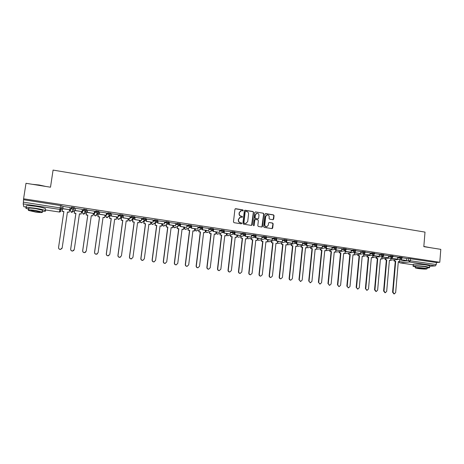 <?xml version="1.0" encoding="UTF-8"?>
<svg xmlns="http://www.w3.org/2000/svg" width="464" height="464" viewBox="0 0 464 464"><rect width="100%" height="100%" fill="white"/><g stroke="black" fill="none" stroke-linecap="round" stroke-linejoin="round"><path stroke-width="0.7" d="M243.264 210.436L242.852 209.873L235.683 208.701L234.929 209.293L233.462 221.885L234.059 222.691L241.245 223.816L241.773 223.399L241.361 222.836L240.433 222.691C239.14 222.349 238.502 221.49 238.531 220.116L238.653 219.066L240.555 217.158L242.104 217.326L242.521 216.908L242.104 216.346L241.181 216.195C239.888 215.853 239.256 214.994 239.279 213.62L239.401 212.576L241.268 210.679L242.858 210.847L243.264 210.436M242.869 210.847L242.637 209.96L235.225 208.8M241.355 223.816L241.147 222.911L240.433 222.691M242.115 217.326L241.895 216.427L241.181 216.195M235.225 237.266L236.669 237.371L236.936 235.033L236.866 235.712L238.426 235.26M226.571 233.473L226.507 234.152L227.998 233.688M216.044 232.661L216.137 231.901M82.221 212.454L83.624 209.067L83.508 209.896L86.635 210.372L84.854 211.642L83.508 209.896L82.221 212.437L83.526 214.13L85.254 212.895M70.319 210.65L71.352 207.199L71.23 208.034L74.391 208.516L73.103 209.786L72.593 209.786L71.23 208.034L70.319 210.65L71.636 212.35L73.382 211.108M422.64 264.521L420.442 264.335M272.954 219.704L273.679 219.118L274.062 215.656L273.482 214.861L265.744 213.602L265.014 214.182L263.633 226.612L264.213 227.406L272.113 228.624L272.704 228.033L273.168 223.828L272.588 223.039L269.132 222.505L268.546 223.097L268.314 225.185L266.719 226.768C265.46 226.67 264.816 225.956 264.793 224.628L265.698 216.45L267.241 214.878C268.523 214.954 269.184 215.667 269.213 217.019L269.062 218.376L269.642 219.17L272.954 219.704M23.583 198.801L25.996 183.297L50.501 187.201L53.076 170.091L425.007 232.104L423.818 246.645L440.8 249.354L439.785 262.282L23.583 198.801L23.403 202.159L61.793 208.156L61.909 206.805M253.559 212.321L252.973 211.52L245.085 210.233L244.331 210.818L242.892 223.358L243.49 224.164L251.401 225.4L252.143 224.808L253.559 212.321L252.747 211.601L244.638 210.325M255.467 211.926L263.274 213.196L263.859 213.997L262.473 226.426L261.876 227.024L258.39 226.496L257.804 225.695L258.373 220.638L257.787 219.837L255.56 219.484L254.817 220.069L254.226 225.347L253.802 225.765L253.292 225.202L254.724 212.512L255.467 211.926L263.274 213.196M406.725 258.68L408.72 258.5L408.552 260.524L436.259 264.544L435.406 265.884L429.647 266.272M59.995 209.287L62.437 209.658M69.333 210.697L70.308 210.842M72.1 211.108L74.46 211.468M81.31 212.495L82.203 212.628M84.17 212.924L86.368 213.254M93.16 214.275L93.983 214.403M96.112 214.722L98.148 215.029M104.887 216.044L105.647 216.154M107.932 216.502L109.811 216.781M116.499 217.79L117.189 217.894M120.101 218.329L121.353 218.521M127.994 219.518L128.615 219.611M131.556 220.052L132.779 220.238M139.368 221.229L139.925 221.311M142.999 221.775L144.095 221.937M150.632 222.923L151.125 222.998M154.326 223.48L155.295 223.625M161.785 224.599L162.209 224.663M165.544 225.168L166.385 225.289M172.823 226.258L173.188 226.316M176.651 226.838L177.364 226.942M183.756 227.905L184.063 227.952M187.647 228.491L188.233 228.578M198.534 230.127L198.998 230.196M209.316 231.751L209.658 231.803M439.785 262.282L436.415 262.537L436.259 264.544M23.803 206.724L26.262 207.089L23.803 206.724L23.206 203.911L23.403 202.159M70.157 207.512L69.832 209.705L62.791 208.643L63.133 206.294L62.791 208.643M70.168 207.512L63.104 206.439M82.395 209.345L75.394 208.307M75.139 210.082L74.652 210.151M94.511 211.149L87.563 210.157M87.307 211.92L86.553 211.949M106.494 212.947L99.598 211.984M99.348 213.742L98.333 213.73M118.355 214.733L111.511 213.794M111.267 215.54L109.991 215.487M130.094 216.508L123.296 215.58M141.706 218.271L134.966 217.355M153.207 220.011L146.514 219.107M164.587 221.734L157.946 220.841M175.85 223.445L169.261 222.563M186.998 225.133L180.461 224.263M198.041 226.809L191.545 225.945M202.53 227.575L202.258 229.808L208.701 230.66L209.009 228.456L202.524 227.609M219.791 230.109L213.394 229.262M230.504 231.739L224.153 230.898M234.772 232.829L234.558 234.674L240.596 235.584L241.147 233.334L234.79 232.487M245.282 234.778L245.114 236.269L251.372 237.092L251.65 234.935L245.41 234.071M262.021 236.518L255.925 235.637M272.322 238.084L266.342 237.197M276.283 239.894L276.173 240.949L282.298 241.761L282.559 239.627L276.654 238.74M282.408 240.712L284.165 240.335L285.325 241.912L286.427 241.512L286.323 242.486L292.071 243.351L292.407 243.287L292.662 241.164L286.862 240.282M302.638 242.689L296.977 241.819M306.426 244.679L306.339 245.502L312.336 246.291L312.585 244.186L306.988 243.339M316.286 246.227L316.21 246.993L322.161 247.776L322.405 245.676L316.912 244.847M332.096 247.161L326.737 246.338M335.727 249.261L335.663 249.922L341.533 250.699L341.765 248.623L336.475 247.817M345.315 250.751L345.257 251.372L351.086 252.138L351.312 250.073L346.115 249.284M360.737 251.511L355.668 250.734M364.223 253.675L364.17 254.226L369.918 254.98L370.139 252.932L365.133 252.172M379.39 254.342L374.512 253.593M388.588 255.739L383.803 255.009M391.941 257.938L391.9 258.407L397.532 259.144L397.735 257.12L393.008 256.406M397.689 257.317L399.672 257.12L399.608 257.845L402.097 258.164M380.416 258.999L381.669 259.08L381.889 256.638L382.498 256.575M382.69 256.557L382.742 257.027L383.171 256.981L383.229 256.314M388.571 255.937L390.537 255.734L390.473 256.459L392.973 256.783M372.836 255.281L373.537 255.2M379.372 254.55L381.321 254.33L381.257 255.061L383.769 255.391M363.701 253.907L364.205 253.849M370.086 253.147L372.018 252.915L371.948 253.646L374.477 253.982M354.484 252.526L354.786 252.486M360.719 251.732L362.628 251.488L362.558 252.225L365.098 252.567M351.26 250.305L353.15 250.05L353.081 250.786L355.633 251.134M341.713 248.866L343.586 248.594L343.517 249.336L346.074 249.684M332.073 247.411L333.929 247.126L333.854 247.869L336.435 248.228M322.341 245.949L324.179 245.642L324.104 246.39L326.697 246.755M312.521 244.47L314.343 244.145L314.261 244.899L316.866 245.265M302.609 242.974L304.407 242.637L304.326 243.391L306.948 243.762M292.598 241.471L294.373 241.112L294.298 241.872L296.931 242.249M282.489 239.952L284.246 239.569L284.165 240.335L286.816 240.717M272.287 238.421L274.021 238.015L273.94 238.78L276.602 239.169M261.98 236.878L263.697 236.449L263.61 237.214L266.295 237.609M251.575 235.323L253.269 234.859L253.182 235.631L255.884 236.037M241.065 233.752L242.742 233.259L242.649 234.036L245.369 234.442M234.842 232.058L232.104 231.646L232.017 232.423L234.761 232.742L233.491 234.059L232.017 232.423L230.364 232.94M230.451 232.168L232.104 231.646M219.733 230.579L221.369 230.011L224.124 230.434M208.91 228.972L210.517 228.363L213.295 228.793M197.971 227.354L199.566 226.693L202.356 227.134M186.928 225.736L188.494 225.011L191.313 225.463M175.763 224.1L177.318 223.312L180.154 223.77M164.488 222.471L166.025 221.595L168.884 222.065M153.097 220.835L154.616 219.861L157.499 220.342M141.584 219.211L143.086 218.109L145.992 218.602M129.943 217.61L131.44 216.34L134.369 216.85M118.175 216.044L119.677 214.548L122.624 215.081M106.268 214.571L107.781 212.738L110.757 213.307M94.209 213.266L95.77 210.911L98.768 211.52M83.624 209.067L86.64 209.745M71.352 207.199L74.437 207.599L74.379 208.029M406.742 258.494L402.131 257.793M402.16 257.445L399.672 257.12M393.037 256.058L390.537 255.734M383.832 254.666L381.321 254.33M374.541 253.251L372.018 252.915M365.168 251.83L362.628 251.488M355.702 250.398L353.15 250.05M346.15 248.948L343.586 248.594M336.504 247.48L333.929 247.126M326.772 246.007L324.179 245.642M316.947 244.516L314.343 244.145M307.023 243.008L304.407 242.637M297.006 241.489L294.373 241.112M286.897 239.958L284.246 239.569M276.689 238.409L274.021 238.015M266.377 236.843L263.697 236.449M255.971 235.265L253.269 234.859M245.456 233.67L242.742 233.259M436.415 262.537L408.72 258.5M23.774 199.758L62.141 205.801M123.059 217.32L121.62 217.106M134.734 219.083L133.151 218.846M146.288 220.829L144.785 220.603M157.719 222.558L156.298 222.343M169.041 224.269L167.69 224.06M180.247 225.956L178.971 225.765M191.336 227.633L190.136 227.453M202.321 229.291L201.19 229.123M213.191 230.933L212.135 230.776M223.955 232.563L222.964 232.412M234.616 234.169L233.694 234.03M245.172 235.764L244.313 235.637M255.623 237.348L254.829 237.226M265.976 238.908L265.246 238.798M276.225 240.456L275.558 240.358M286.375 241.988L285.772 241.901M296.432 243.507L295.887 243.426M306.391 245.015L305.904 244.94M316.257 246.506L315.827 246.442M326.03 247.979L325.658 247.927M335.71 249.441L335.397 249.394M240.596 210.865L239.401 212.576M240.967 216.276C239.679 215.934 239.047 215.076 239.07 213.701L239.192 212.657M239.9 217.32L238.653 219.066M240.219 222.766C238.931 222.424 238.293 221.566 238.322 220.191L238.444 219.141M251.581 225.405L253.338 212.402M245.711 211.329L245.183 211.735L243.925 222.737L244.337 223.3L245.787 223.474L247.718 221.566L248.571 214.055C248.594 212.686 247.967 211.828 246.68 211.485L245.711 211.329M245.369 211.41L245.183 211.735M246.181 223.404L244.122 223.375L243.71 222.813L244.969 211.822M261.893 227.024L263.627 214.078L263.042 213.283M255.148 219.559L254.591 220.145L254.226 225.347M253.791 225.765L253.999 225.417M258.958 215.395C258.929 214.037 258.262 213.318 256.963 213.243L255.409 214.82L255.084 217.715L255.67 218.515L258.048 218.875L258.634 218.283L258.958 215.395M256.424 213.388L255.409 214.82M258.083 218.875L255.444 218.59L254.858 217.79L255.183 214.902M266.736 215.006L265.698 216.45M266.957 226.739L266.487 226.838C265.228 226.739 264.584 226.026 264.561 224.698L265.466 216.531M272.113 228.624L272.925 223.903L272.345 223.109L269.132 222.505M273.11 219.71L273.818 215.731L273.238 214.942L265.327 213.678M62.019 248.402L60.419 249.475C59.16 249.365 58.539 248.704 58.551 247.498L58.574 247.428C58.563 248.646 59.183 249.301 60.442 249.412L62.17 247.909L67.442 212.036L69.101 212.286L69.467 209.78M69.101 212.286L67.425 212.152M58.551 247.498L63.846 211.619L62.182 211.369L62.663 208.197M62.652 208.197L62.182 211.369M69.832 209.705L62.756 208.765M58.574 247.428L63.881 211.503L62.211 211.253M73.915 250.351L72.506 251.088C71.27 250.972 70.661 250.316 70.673 249.122L70.714 249.058C70.702 250.258 71.311 250.914 72.552 251.03L74.269 249.533L79.437 213.834L81.078 214.078L81.438 211.584M81.078 214.078L79.419 213.95M70.673 249.122L75.864 213.417L74.217 213.167L74.704 210.018M74.675 210.012L74.217 213.167M75.417 208.162L75.058 210.621L82.076 211.555L75.11 210.499L75.446 208.168M82.076 211.555L82.412 209.223M70.714 249.058L75.91 213.307L74.263 213.057M85.672 252.184L84.471 252.683C83.253 252.561 82.656 251.911 82.667 250.728L82.725 250.664C82.714 251.853 83.317 252.509 84.529 252.625L86.246 251.14L91.309 215.609L92.933 215.853L93.287 213.37M92.933 215.853L91.292 215.725M82.667 250.728L87.754 215.197L86.124 214.954L86.623 211.816M86.571 211.851L86.124 214.954M87.58 210.035L87.232 212.46L94.117 213.498L87.296 212.338L87.626 210.018M94.192 213.382L94.523 211.062M82.725 250.664L87.818 215.087L86.188 214.844M97.33 253.918L96.315 254.26C95.12 254.139 94.528 253.489 94.54 252.317L94.615 252.259C94.604 253.437 95.195 254.086 96.39 254.208L98.095 252.723L103.06 217.367L104.667 217.61L105.015 215.139M104.667 217.61L103.043 217.483M94.54 252.317L99.522 216.961L97.91 216.717L98.414 213.597M98.345 213.655L97.91 216.717M99.609 211.891L99.273 214.275L106.088 215.302L99.36 214.159L99.685 211.845M106.181 215.192L106.505 212.883M94.615 252.259L99.609 216.85L97.991 216.607M108.907 255.583L108.037 255.826C106.859 255.699 106.279 255.049 106.291 253.889L106.384 253.837C106.372 254.997 106.952 255.647 108.129 255.774L109.829 254.295L114.689 219.112L116.284 219.35L116.621 216.891M116.284 219.35L114.672 219.223M106.291 253.889L111.174 218.701L109.574 218.463L110.09 215.36M109.997 215.429L109.574 218.463M111.522 213.713L111.192 216.073L117.937 217.088L111.29 215.963L111.615 213.66M118.047 216.978L118.361 214.687M106.384 253.837L111.273 218.596L109.672 218.358M120.391 257.195L119.642 257.369C118.482 257.242 117.908 256.598 117.92 255.449L118.03 255.397C118.018 256.551 118.593 257.189 119.753 257.323L121.44 255.85L126.202 220.835L127.78 221.067L128.11 218.625M127.78 221.067L126.191 220.951M117.92 255.449L122.705 220.429L121.127 220.191L121.643 217.106M121.539 217.187L121.127 220.191M123.308 215.516L122.989 217.848L129.665 218.857L123.105 217.744L123.418 215.453M129.787 218.753L130.1 216.468M118.03 255.397L122.821 220.325L121.237 220.093M32.457 184.324L39.138 184.997L45.808 186.453M44.063 186.174L34.133 184.591M42.363 211.323C45.333 211.433 46.272 211.166 45.182 210.534C43.517 209.78 40.316 209.032 35.571 208.29C28.014 207.304 24.841 207.333 26.059 208.377L28.669 209.252M45.362 209.38L45.472 208.643C43.807 207.872 40.606 207.118 35.867 206.37C28.31 205.378 25.137 205.419 26.355 206.486M28.571 209.919L28.756 208.69C27.886 207.936 30.166 207.913 35.6 208.626L42.526 210.244L42.444 210.766M35.461 212.036C40.838 212.738 43.1 212.727 42.265 211.99L35.328 210.389C29.893 209.676 27.614 209.693 28.49 210.43L35.461 212.036M35.351 210.685C31.859 210.227 30.392 210.238 30.949 210.714L35.438 211.746C38.906 212.205 40.368 212.193 39.823 211.717L35.351 210.685M423.835 246.448L430.83 247.764M430.325 247.683L423.818 246.616M427.193 267.937C429.223 267.908 430.012 267.728 429.554 267.403L425.882 266.556C420.071 265.652 411.522 265.495 413.186 266.301L415.425 266.91M429.658 266.116L429.681 265.797L426.016 264.938C420.204 264.028 411.655 263.888 413.32 264.712L413.215 265.982M415.361 267.699L415.466 266.458C415.831 265.907 418.876 265.965 424.601 266.638L427.228 267.479M418.018 268.534C423.684 269.201 426.718 269.271 427.129 268.731L424.479 268.128C418.754 267.45 415.709 267.386 415.344 267.925L418.018 268.534M423.313 268.198C419.63 267.763 417.67 267.722 417.432 268.07L419.149 268.459C422.808 268.894 424.769 268.934 425.024 268.592L423.313 268.198M131.782 258.773L131.132 258.9C129.99 258.767 129.421 258.129 129.433 256.986L129.555 256.94C129.543 258.083 130.111 258.721 131.254 258.854L132.936 257.392L137.599 222.54L139.165 222.772L139.49 220.336M139.165 222.772L137.588 222.656M129.433 256.986L134.125 222.134L132.559 221.902L133.081 218.857M132.959 218.921L132.559 221.902M134.972 217.297L134.664 219.611L141.271 220.609L134.792 219.507L135.099 217.227M141.41 220.504L141.711 218.231M129.555 256.94L134.253 222.041L132.681 221.804M143.08 260.316L142.506 260.42C141.375 260.281 140.818 259.649 140.83 258.518L140.969 258.465C140.957 259.602 141.514 260.24 142.645 260.374L144.31 258.918L148.886 224.228L150.429 224.46L150.748 222.036M150.429 224.46L148.869 224.344M140.83 258.518L145.423 223.828L143.875 223.596L144.374 220.818M144.229 220.916L143.875 223.596M146.52 219.054L146.218 221.351L152.755 222.337L146.363 221.253L146.665 218.985M152.911 222.239L153.207 219.977M140.969 258.465L145.568 223.735L144.014 223.503M154.28 261.841L153.764 261.922C152.656 261.783 152.105 261.151 152.111 260.026L152.267 259.979C152.256 261.104 152.807 261.737 153.92 261.876L155.573 260.426L160.057 225.904L161.588 226.13L161.901 223.718M161.588 226.13L160.039 226.014M152.111 260.026L156.612 225.504L155.08 225.272L155.556 222.726M155.399 222.824L155.08 225.272M157.951 220.794L157.656 223.08L164.128 224.054L157.818 222.981L158.108 220.725M164.297 223.955L164.587 221.705M152.267 259.979L156.774 225.411L155.237 225.179M165.381 263.337L164.911 263.407C163.815 263.262 163.276 262.636 163.282 261.522L163.45 261.481C163.438 262.595 163.983 263.221 165.085 263.366L166.727 261.916L171.117 227.557L172.631 227.783L172.939 225.382M172.631 227.783L171.1 227.673M163.282 261.522L167.695 227.163L166.17 226.931L166.634 224.576M166.466 224.669L166.17 226.931M169.267 222.517L168.971 224.785L175.38 225.753L169.151 224.692L169.441 222.442M175.566 225.661L175.85 223.416M163.45 261.481L167.864 227.07L166.344 226.844M176.384 264.822L175.949 264.874C174.87 264.735 174.331 264.109 174.342 263.001L174.522 262.966C174.516 264.068 175.05 264.695 176.134 264.84L177.764 263.395L182.068 229.199L183.57 229.419L183.866 227.029M183.57 229.419L182.05 229.309M174.342 263.001L178.663 228.804L177.155 228.578L177.608 226.368M177.422 226.461L177.155 228.578M180.467 224.216L180.183 226.473L186.522 227.43L180.374 226.386L180.658 224.147M186.725 227.343L187.004 225.11M174.522 262.966L178.849 228.717L177.341 228.491M187.282 266.29L186.882 266.33C185.815 266.185 185.281 265.565 185.293 264.468L185.484 264.434C185.478 265.53 186.012 266.15 187.079 266.295L188.697 264.863L192.908 230.823L194.399 231.043L194.689 228.665M194.399 231.043L192.896 230.933M185.293 264.468L189.521 230.428L188.03 230.202L188.477 228.126M188.28 228.213L188.03 230.202M191.551 225.904L191.272 228.149L197.554 229.094L191.481 228.062L191.76 225.835M197.768 229.007L198.041 226.786M185.484 264.434L189.724 230.341L188.233 230.121M198.076 267.734L197.705 267.774C196.649 267.629 196.127 267.009 196.133 265.924L196.342 265.884C196.336 266.974 196.858 267.595 197.913 267.74L199.52 266.313L203.65 232.429L205.117 232.65L205.407 230.277M205.117 232.65L203.632 232.539M196.133 265.924L200.28 232.035L198.801 231.814L199.247 229.848M199.033 229.929L198.801 231.814M208.701 230.66L202.478 229.721L202.751 227.505M196.342 265.884L200.494 231.954L199.015 231.733M208.771 269.166L208.423 269.201C207.379 269.056 206.863 268.441 206.869 267.363L207.089 267.328C207.083 268.407 207.605 269.021 208.643 269.172L210.238 267.745L214.281 234.018L215.737 234.239L216.021 231.878M215.737 234.239L214.269 234.129M206.869 267.363L210.929 233.63L209.467 233.409L209.908 231.536M209.682 231.617L209.467 233.409M213.399 229.222L213.133 231.443L219.286 232.371L213.365 231.362L213.631 229.158M219.53 232.29L219.791 230.092M207.089 267.328L211.155 233.554L209.693 233.334M219.368 270.587L219.031 270.616C218.005 270.471 217.494 269.857 217.5 268.784L217.738 268.755C217.732 269.828 218.242 270.437 219.275 270.587L220.852 269.172L224.808 235.596L226.252 235.811L226.531 233.467M226.252 235.811L224.796 235.706M217.5 268.784L221.473 235.207L220.029 234.993L220.47 233.201M220.232 233.276L220.029 234.993M224.158 230.857L223.897 233.067L229.993 233.989L224.147 232.986L224.408 230.794M230.248 233.908L230.504 231.722M217.738 268.755L221.717 235.132L220.267 234.917M229.866 271.991L229.547 272.02C228.532 271.869 228.021 271.26 228.027 270.193L228.276 270.164C228.271 271.231 228.781 271.84 229.796 271.991L231.368 270.576L235.236 237.156L236.669 237.371M228.027 270.193L231.919 236.773L230.486 236.559L230.933 234.836M230.678 234.912L230.486 236.559M240.862 235.509L234.819 234.598L235.074 232.412M228.276 270.164L232.174 236.698L230.741 236.483M240.265 273.377L239.952 273.406C238.948 273.255 238.45 272.652 238.455 271.591L238.716 271.562C238.711 272.623 239.215 273.226 240.219 273.377L241.773 271.974L245.566 238.705L246.981 238.914L247.248 236.588M246.981 238.914L245.555 238.815M238.455 271.591L242.266 238.322L240.845 238.107L241.292 236.449M241.031 236.524L240.845 238.107M251.372 237.092L245.392 236.193L245.636 234.018M238.716 271.562L242.533 238.247L241.112 238.038M250.566 274.758L250.264 274.775C249.272 274.624 248.779 274.027 248.779 272.971L249.052 272.948C249.052 274.004 249.551 274.601 250.543 274.752L252.085 273.354L255.797 240.236L257.201 240.445L257.456 238.131M257.201 240.445L255.786 240.346M248.779 272.971L252.515 239.853L251.105 239.644L251.558 238.044M251.279 238.113L251.105 239.644M255.71 236.541L255.565 237.846L261.783 238.664L255.855 237.771L256.099 235.608M261.783 238.664L262.021 236.507M255.565 237.846L255.855 237.771M249.052 272.948L252.793 239.784L251.384 239.575M260.478 276.138L260.768 276.115L260.478 276.138C259.498 275.987 259.005 275.39 259.011 274.346L259.295 274.323C259.295 275.367 259.782 275.964 260.768 276.115L262.293 274.723L265.93 241.75L267.322 241.959L267.571 239.656M267.322 241.959L265.918 241.86M259.011 274.346L262.665 241.373L261.267 241.164L261.725 239.615M261.435 239.685L261.267 241.164M266.046 238.241L265.918 239.407L272.09 240.219L266.22 239.337L266.458 237.179M272.09 240.219L272.322 238.073M265.918 239.407L266.22 239.337M259.295 274.323L262.955 241.309L261.557 241.1M262.955 241.309L262.665 241.373M270.866 277.466L270.593 277.484C269.625 277.333 269.137 276.741 269.137 275.703L269.439 275.68C269.439 276.718 269.92 277.315 270.895 277.466L272.409 276.074L275.97 243.258L277.344 243.461L277.594 241.164M277.344 243.461L275.958 243.362M269.137 275.703L272.716 242.881L271.336 242.672L271.794 241.17M271.492 241.239L271.336 242.672M282.298 241.761L276.486 240.886L276.718 238.74M276.173 240.949L276.486 240.886M269.439 275.68L273.018 242.811L271.637 242.608M273.018 242.811L272.716 242.881M280.865 278.806L280.61 278.818C279.653 278.667 279.171 278.075 279.171 277.043L279.485 277.025C279.485 278.058 279.966 278.649 280.923 278.8L282.431 277.42L285.911 244.743L287.274 244.946L287.518 242.666M287.274 244.946L285.899 244.853M279.171 277.043L282.675 244.371L281.306 244.163L281.77 242.707M281.457 242.771L281.306 244.163M292.407 243.287L286.648 242.417L286.833 240.712M286.323 242.486L286.648 242.417M279.485 277.025L282.988 244.308L281.619 244.099M282.988 244.308L282.675 244.371M290.771 280.128L290.539 280.14C289.588 279.989 289.113 279.403 289.113 278.377L289.437 278.359C289.437 279.386 289.913 279.972 290.858 280.128L292.355 278.748L295.759 246.216L297.111 246.419L297.349 244.145M297.111 246.419L295.748 246.326M289.113 278.377L292.54 245.845L291.189 245.642L291.653 244.226M291.328 244.29L291.189 245.642M296.473 243.107L296.38 244L302.418 244.795L296.716 243.936L296.867 242.515M302.418 244.795L302.638 242.678M296.38 244L296.716 243.936M289.437 278.359L292.865 245.787L291.508 245.584M292.865 245.787L292.54 245.845M300.585 281.445L298.961 279.693L300.707 281.439L302.186 280.065L305.521 247.677L306.855 247.88L307.087 245.613M306.855 247.88L305.509 247.788M298.961 279.693L302.313 247.306L300.974 247.109L301.31 247.051L301.443 245.729M301.113 245.787L300.974 247.109M312.336 246.291L306.692 245.439L306.82 244.192M306.339 245.502L306.692 245.439M299.292 279.676L302.65 247.248L301.31 247.051M302.65 247.248L302.313 247.306M310.312 282.744L308.717 280.998L310.457 282.738L311.924 281.37L315.184 249.127L316.512 249.325L316.738 247.068M316.512 249.325L315.178 249.232M308.717 280.998L311.999 248.756L310.671 248.559L311.013 248.501L311.147 247.213M310.799 247.271L310.671 248.559M322.161 247.776L316.57 246.929L316.68 245.804M316.21 246.993L316.57 246.929M309.059 280.987L312.347 248.704L311.013 248.501M312.347 248.704L311.999 248.756M319.951 284.032L318.379 282.298L320.119 284.026L321.569 282.663L324.765 250.56L326.076 250.757L326.302 248.513M326.076 250.757L324.754 250.664M318.379 282.298L321.593 250.195L320.276 249.997L320.63 249.939L320.757 248.681M320.404 248.739L320.276 249.997M326.053 247.759L325.983 248.466L331.893 249.243L326.354 248.408L326.453 247.376M331.893 249.243L332.096 247.15M325.983 248.466L326.354 248.408M318.733 282.28L321.952 250.137L320.63 249.939M321.952 250.137L321.593 250.195M329.498 285.308L327.955 283.579L329.689 285.302L331.134 283.945L334.254 251.981L335.559 252.178L335.774 249.939M335.559 252.178L334.242 252.085M327.955 283.579L331.099 251.616L329.794 251.418L330.159 251.366L330.281 250.137M329.916 250.189L329.794 251.418M341.533 250.699L336.046 249.87L336.139 248.919M335.663 249.922L336.046 249.87M328.321 283.568L331.464 251.563L330.159 251.366M331.464 251.563L331.099 251.616M338.964 286.566L337.444 284.85L339.178 286.566L340.605 285.209L343.656 253.39L344.949 253.582L345.204 250.879M344.949 253.582L343.65 253.495M337.444 284.85L340.518 253.025L339.225 252.834L339.602 252.781L339.718 251.575M339.341 251.627L339.225 252.834M351.086 252.138L345.645 251.32L345.732 250.438M345.257 251.372L345.645 251.32M337.821 284.838L340.895 252.973L339.602 252.781M340.895 252.973L340.518 253.025M348.342 287.819L346.846 286.108L348.574 287.819L349.989 286.468L352.976 254.782L354.252 254.974L354.502 252.312M354.252 254.974L352.965 254.887M346.846 286.108L349.85 254.423L348.568 254.231L348.957 254.185L349.067 253.002M348.679 253.048L348.568 254.231M354.809 252.219L354.757 252.805L360.545 253.564L355.157 252.752L355.233 251.94M360.545 253.564L360.737 251.5M354.757 252.805L355.157 252.752M347.229 286.102L350.239 254.376L348.957 254.185M350.239 254.376L349.85 254.423M357.634 289.06L356.161 287.355L357.883 289.055L359.287 287.715L362.21 256.169L363.474 256.354L363.712 253.767M363.474 256.354L362.198 256.273M356.161 287.355L359.095 255.803L357.825 255.618L358.225 255.571L358.336 254.411M357.935 254.458L357.825 255.618M369.918 254.98L364.582 254.173L364.652 253.414M364.17 254.226L364.582 254.173M356.555 287.349L359.496 255.763L358.225 255.571M359.496 255.763L359.095 255.803M366.838 290.29L365.388 288.591L367.111 290.284L368.503 288.95L371.362 257.537L372.615 257.723L372.841 255.212M372.615 257.723L371.351 257.642M365.388 288.591L368.265 257.178L367.007 256.986L367.413 256.946L367.517 255.809M367.111 255.85L367.007 256.986M370.023 253.872L371.948 253.646L373.027 255.159L373.555 255.107L373.497 255.629L379.21 256.383L373.92 255.583L373.984 254.875M379.21 256.383L379.395 254.336M373.497 255.629L373.92 255.583M365.794 288.585L368.671 257.131L367.413 256.946M368.671 257.131L368.265 257.178M375.968 291.508L374.535 289.814L374.953 289.814L376.258 291.502L377.638 290.174L380.428 258.895L381.669 259.08M374.535 289.814L377.342 258.535L376.095 258.349L376.513 258.309L376.617 257.189M376.2 257.236L376.095 258.349M382.742 257.027L388.414 257.769L383.171 256.981M388.414 257.769L388.594 255.734M374.953 289.814L377.76 258.494L376.513 258.309M377.76 258.494L377.342 258.535M385.016 292.714L383.6 291.032L384.024 291.027L385.317 292.714L386.686 291.386L389.412 260.24L390.647 260.426L390.856 258.048M390.647 260.426L389.406 260.345M383.6 291.032L386.344 259.886L385.108 259.701L385.538 259.66L385.63 258.558M385.207 258.599L385.108 259.701M397.532 259.144L392.341 258.361L392.393 257.74M391.9 258.407L392.341 258.361M384.024 291.027L386.773 259.846L385.538 259.66M386.773 259.846L386.344 259.886M393.977 293.909L392.585 292.233L393.02 292.233L394.301 293.909L395.653 292.587L398.321 261.574L399.545 261.754L399.742 259.44M399.545 261.754L398.315 261.673M392.585 292.233L395.27 261.22L394.04 261.035L394.475 261L394.568 259.915M394.139 259.956L394.04 261.035M401.012 259.324L400.971 259.776L406.568 260.507L401.424 259.736L401.476 259.15M406.568 260.507L406.742 258.489M400.971 259.776L401.424 259.736M393.02 292.233L395.705 261.18L394.475 261M395.705 261.18L395.27 261.22M236.849 235.799L238.281 237.295L236.866 235.712L236.936 235.051M226.502 234.245L227.685 235.729L228.532 235.567M205.488 231.072L206.828 230.492M205.581 230.306L205.5 230.991L206.689 232.586L207.878 232.157M194.828 229.46L196.086 228.874M194.921 228.7L194.839 229.39L196.04 230.991L197.299 230.486M184.063 227.836L185.24 227.238M184.162 227.076L184.075 227.766L185.281 229.378L186.615 228.793M173.194 226.194L174.284 225.585M173.292 225.434L173.2 226.13L174.423 227.749L175.833 227.064M162.214 224.535L163.224 223.915M162.313 223.781L162.226 224.477L163.456 226.107L164.94 225.301M151.131 222.865L152.047 222.233M151.229 222.111L151.136 222.813L152.378 224.448L153.781 223.81M139.931 221.171L140.76 220.528M140.029 220.417L139.937 221.125L141.189 222.766L142.692 221.989M128.621 219.46L129.357 218.811M128.719 218.712L128.627 219.426L129.885 221.079L131.48 220.11M117.195 217.738L117.839 217.071M117.299 216.99L117.201 217.703L118.471 219.368L120.135 218.179M105.653 215.992L107.671 213.562L110.734 214.026L108.994 215.284L107.671 213.562L107.781 212.738M105.757 215.25L105.659 215.969L106.94 217.639L108.402 216.462M94.099 213.492L94.001 214.211L95.654 211.741L98.745 212.21L96.988 213.475L95.654 211.741L95.77 210.911M399.579 261.302L408.552 260.524L409.596 262.003L399.8 262.81L413.308 264.828L399.568 262.746M435.406 265.884L409.596 262.003L410.42 260.635L410.588 258.61M45.281 209.914L59.409 212.025L59.972 209.438L23.206 203.911M390.798 258.692L392.619 258.518M397.631 258.036L399.608 257.845L400.815 259.341L402.102 258.106L402.166 257.387M381.826 257.346L383.635 257.16M388.513 256.662L390.473 256.459L391.697 257.967L392.979 256.725L393.043 256M372.772 255.989L374.57 255.792M379.308 255.275L381.257 255.061L382.487 256.575L383.774 255.328L383.838 254.597M363.637 254.62L365.417 254.411M354.415 253.24L356.184 253.019M360.65 252.462L362.558 252.225L363.822 253.756L365.104 252.497L365.174 251.761M345.112 251.848L346.863 251.616M351.19 251.036L353.081 250.786L354.357 252.323L355.639 251.059L355.708 250.322M335.727 250.444L337.461 250.195M341.637 249.603L343.517 249.336L344.804 250.879L346.086 249.615L346.156 248.872M326.25 249.023L327.967 248.762M331.998 248.153L333.854 247.869L335.159 249.423L336.441 248.153L336.51 247.405M316.686 247.596L318.391 247.318M322.271 246.691L324.104 246.39L325.426 247.956L326.702 246.674L326.778 245.926M307.035 246.152L308.722 245.862M312.446 245.212L314.261 244.899L315.595 246.471L316.877 245.183L316.953 244.435M297.291 244.702L298.961 244.389M302.528 243.728L304.326 243.391L305.677 244.969L306.953 243.681L307.035 242.927M287.454 243.235L289.113 242.904M292.517 242.225L294.298 241.872L295.661 243.455L296.937 242.162L297.018 241.408M277.53 241.756L279.166 241.402M267.508 240.265L269.126 239.888M272.2 239.18L273.94 238.78L275.338 240.387L276.614 239.082L276.695 238.316M257.387 238.757L258.993 238.363M261.893 237.643L263.61 237.214L265.031 238.827L266.301 237.522L266.388 236.75M247.173 237.243L248.756 236.82M251.488 236.089L253.182 235.631L254.62 237.255L255.89 235.944L255.977 235.173M240.978 234.523L242.649 234.036L244.11 235.666L245.381 234.349L245.468 233.578M224.037 231.211L222.488 232.423L221.276 230.794L224.037 231.211M218.358 233.792L217.233 234.163L216.056 232.58L217.465 232.099M219.64 231.35L221.276 230.794L221.369 230.011M213.22 229.57L211.648 230.788L210.424 229.146L213.22 229.57M208.812 229.75L210.424 229.146L210.517 228.363M202.287 227.911L200.703 229.135L199.468 227.488L202.287 227.911M197.879 228.137L199.468 227.488L199.566 226.693M186.83 226.519L188.396 225.806L191.214 226.252M188.494 225.011L188.396 225.806L189.643 227.464L191.226 226.142L191.325 225.353M175.665 224.889L177.219 224.112L180.055 224.564M177.318 223.312L177.219 224.112L178.472 225.777L180.067 224.454L180.171 223.654M164.389 223.259L165.921 222.395L168.78 222.865M166.025 221.595L165.921 222.395L167.191 224.071L168.797 222.743L168.896 221.943M152.992 221.63L154.512 220.667L157.389 221.148M154.616 219.861L154.512 220.667L155.788 222.355L157.406 221.021L157.511 220.214M146.056 218.561L145.957 219.315M141.474 220.011L142.982 218.915L145.882 219.414M143.086 218.109L142.982 218.915L144.269 220.615L145.905 219.275L146.009 218.469M134.438 216.792L134.34 217.558M129.833 218.405L131.335 217.152L134.258 217.662M131.44 216.34L131.335 217.152L132.634 218.857L134.282 217.517L134.392 216.705M122.705 215.012L122.6 215.789M118.065 216.85L119.561 215.366L122.513 215.899M119.677 214.548L119.561 215.366L120.878 217.082L122.537 215.737L122.647 214.919M110.844 213.208L110.734 213.997M98.861 211.381L98.751 212.181M86.751 209.542L86.635 210.354M74.513 207.681L74.391 208.504M98.797 211.3L98.681 212.123L95.741 215.893L96.999 214.664L96.57 214.716M94.65 215.638L95.741 215.893L95.294 215.893L94.001 214.211M122.595 215.824L118.877 219.373L117.752 219.049M134.328 217.604L130.274 221.084L129.12 220.719M145.951 219.368L141.555 222.778L140.372 222.36M157.447 221.113L152.731 224.454L151.502 223.973M168.826 222.836L167.533 224.083L163.792 226.113L162.522 225.556M180.096 224.547L178.808 225.788L174.748 227.76L173.426 227.105M191.249 226.241L189.962 227.476L185.594 229.39L184.225 228.619M245.328 234.627L244.11 235.666L238.821 237.145M255.774 236.414L254.62 237.255L248.524 238.827L247.132 237.632M249.017 238.699L248.524 238.827L247.121 237.725M266.098 238.16L265.031 238.827L258.663 240.352L257.323 239.325M259.121 240.242L257.317 239.424M276.312 239.859L268.708 241.854L267.432 240.967M269.132 241.761L267.421 241.065M279.055 243.269L278.441 243.339L277.443 242.562M296.45 243.13L288.521 244.83L287.361 244.134M288.886 244.76L287.349 244.232M306.385 244.708L298.294 246.291L297.186 245.676M298.63 246.233L297.18 245.775M316.233 246.262L307.968 247.741L306.924 247.202M308.287 247.689L306.919 247.295M326.001 247.788L317.562 249.18L316.576 248.698M317.857 249.133L316.564 248.791M335.675 249.29L327.062 250.606L326.134 250.183M327.34 250.566L326.128 250.27M345.274 250.769L336.475 252.016L335.605 251.645M336.736 251.981L335.6 251.726M354.78 252.23L345.808 253.414L344.996 253.089M346.051 253.385L344.99 253.17M364.211 253.68L355.053 254.8L354.299 254.521M355.279 254.777L354.287 254.591M364.431 256.151L363.515 255.931M382.817 256.522L372.65 257.329M373.497 257.514L372.644 257.387M391.999 257.92L381.704 258.709M382.487 258.866L381.698 258.767M401.093 259.306L390.676 260.078M391.396 260.205L390.671 260.124M60.587 205.361L59.972 209.438L60.506 209.432L61.793 208.156M398.628 261.719L399.719 262.81L398.796 261.748M45.275 209.925L59.404 212.025M62.066 205.72L61.718 208.081L60.506 209.432L59.926 212.019L61.173 210.778M74.437 207.599L72.135 212.344L71.056 212.141M86.681 209.461L86.565 210.291L83.996 214.13L82.911 213.898M110.786 213.121L110.67 213.939L107.37 217.639L106.262 217.355M202.374 227.029L202.275 227.818L201.011 229.146L196.336 231.002L194.926 230.086M213.307 228.688L213.214 229.477L211.944 230.799L206.973 232.597L205.529 231.513M224.135 230.335L224.042 231.118L222.772 232.441L217.512 234.175L216.05 232.905M234.854 231.965L234.761 232.742L233.491 234.059L227.946 235.741L226.502 234.268M286.909 239.871L286.827 240.63L285.551 241.93L278.661 243.351L277.431 242.66M374.547 253.187L374.483 253.918L373.201 255.171L363.509 256M45.182 210.534L45.472 208.643M42.526 210.244L42.265 211.99M31.001 210.383L30.949 210.714M429.554 267.403L429.681 265.797M427.251 267.252L427.129 268.731M270.895 277.466L270.593 277.484M280.923 278.8L280.61 278.818M290.858 280.128L290.539 280.14M300.707 281.439L300.37 281.451M310.457 282.738L310.109 282.75M320.119 284.026L319.76 284.038M329.689 285.302L329.324 285.308M339.178 286.566L338.795 286.572M348.574 287.819L348.186 287.819M357.883 289.055L357.489 289.06M367.111 290.284L366.705 290.29M376.258 291.502L375.84 291.508M385.317 292.714L384.894 292.709M394.301 293.909L393.866 293.909"/></g></svg>
